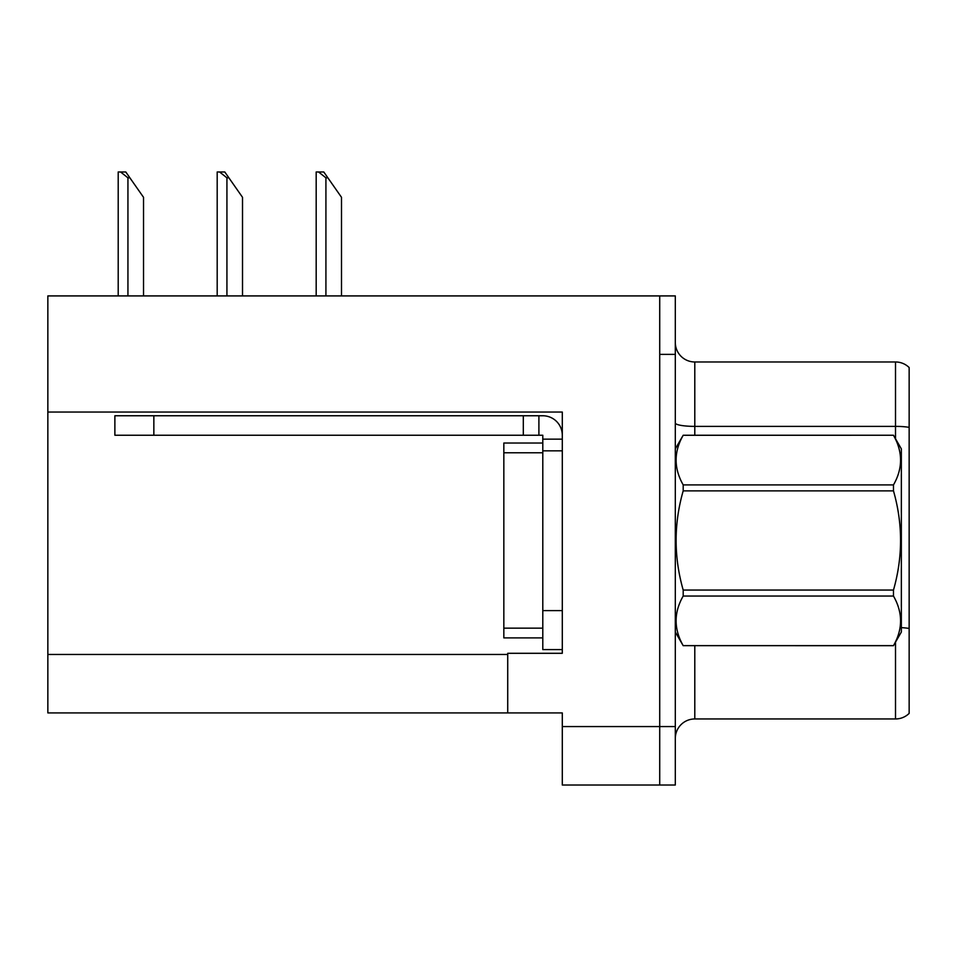 <?xml version="1.0" encoding="UTF-8"?>
<svg xmlns="http://www.w3.org/2000/svg" width="957" height="957" viewBox="0 0 957 957"><rect width="100%" height="100%" fill="white"/><g stroke="black" fill="none" stroke-linecap="round" stroke-linejoin="round"><path stroke-width="1.44" d="M562.297 412.048L562.297 653.296L507.724 653.296L507.724 712.917L562.297 712.917L562.297 785.027L659.72 785.027L659.72 726.566L659.72 785.027L675.307 785.027L675.307 726.566L659.72 726.566L659.72 295.916L47.85 295.916L47.85 412.048L562.297 412.048M47.85 412.048L47.85 712.917L507.724 712.917M909.15 630.184L909.15 703.371M675.307 738.445A19.487 19.487 0 0 1 694.794 718.958L895.513 718.958L895.513 642.183M659.72 295.916L675.307 295.916L675.307 354.377L659.72 354.377L659.72 726.566L562.297 726.566M909.15 367.536A19.487 19.487 0 0 0 895.513 361.973A19.487 19.487 0 0 1 909.15 367.536L909.15 713.396A19.487 19.487 0 0 1 895.513 718.958M675.307 354.377L675.307 726.566M909.15 377.56L909.15 427.348A19.487 3.385 180 0 0 895.513 426.379L895.513 361.973L694.794 361.973A19.487 19.487 0 0 1 675.307 342.486A19.487 19.487 0 0 0 694.794 361.973L694.794 435.244M909.15 429.083L909.15 628.45A19.487 3.385 180 0 0 901.35 627.636M562.297 450.831L542.798 450.831L542.81 443.031L503.837 443.031L503.837 637.9L542.798 637.9M153.85 435.244L153.85 415.757L114.876 415.757L114.876 435.244L542.798 435.244L542.798 439.143L562.297 439.143M153.85 415.757L542.798 415.757A19.487 19.487 0 0 1 562.285 435.256M542.798 649.588L562.297 649.588L542.798 649.588L542.798 439.143M538.899 435.244L538.899 415.757M523.312 435.244L523.312 415.757M675.307 448.881L683.19 435.244L893.479 435.244L901.35 448.881L901.35 632.051L893.479 645.64C902.918 629.168 902.918 612.636 893.479 596.044L683.19 596.044C673.752 612.504 673.752 629.036 683.19 645.64L893.479 645.688M893.479 435.244L683.19 435.291C673.752 451.764 673.752 468.296 683.19 484.9L683.19 490.869C673.752 523.85 673.752 556.914 683.19 590.062L683.19 596.044M683.19 484.9L893.479 484.9C902.918 468.428 902.918 451.895 893.479 435.291M893.479 484.9L893.479 490.869L683.19 490.869M683.19 590.062L893.479 590.062C902.918 556.914 902.918 523.85 893.479 490.869M893.479 590.062L893.479 596.044M675.307 632.051L683.19 645.688M683.19 645.64L893.479 645.64M327.868 177.823L325.918 177.823L318.549 171.973L323.777 171.973L341.505 197.309L341.505 295.916M316.181 295.916L316.181 171.973L318.549 171.973M228.879 177.823L226.929 177.823L219.56 171.973L224.787 171.973L242.516 197.309L242.516 295.916M217.191 295.916L217.191 171.973L219.56 171.973M129.889 177.823L127.939 177.823L120.57 171.973L125.786 171.973L143.526 197.309L143.526 295.916M118.201 295.916L118.201 171.973L120.57 171.973M47.85 654.468L507.724 654.468M694.794 645.688L694.794 718.958M895.513 438.761L895.513 426.379L694.794 426.379A19.487 3.385 0 0 1 675.307 422.994M503.837 628.151L542.798 628.151M503.837 452.781L542.798 452.781M562.297 610.614L542.798 610.614M325.918 295.916L325.918 177.823M226.929 295.916L226.929 177.823M127.939 295.916L127.939 177.823"/></g></svg>
